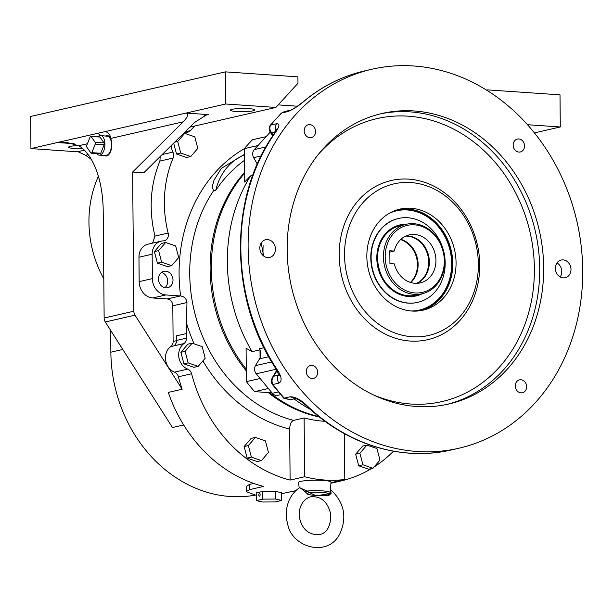 <?xml version="1.0" encoding="UTF-8"?>
<svg xmlns="http://www.w3.org/2000/svg" width="613" height="613" viewBox="0 0 613 613"><rect width="100%" height="100%" fill="white"/><g stroke="black" fill="none" stroke-linecap="round" stroke-linejoin="round"><path stroke-width="0.92" d="M256.219 492.906L262.693 491.419L275.413 491.327A12.72 1.663 -0.5 0 1 275.421 491.335L281.651 492.722L281.727 500.43L275.482 499.043L262.762 499.128L256.288 500.614L262.525 502.009L275.245 501.917L281.727 500.43M275.421 491.427L275.482 499.043M256.219 492.998L256.288 500.614M259.491 496.147A1.295 0.659 -86.1 0 0 260.142 494.806A1.295 0.659 -86.1 0 0 259.567 493.572A1.295 0.659 -86.1 0 0 258.824 494.814A1.295 0.659 -86.1 0 0 259.391 496.155A1.295 0.659 -86.1 0 0 259.491 496.147M262.701 491.511L262.762 499.128M410.411 282.424A24.627 20.995 77.1 0 0 416.733 258.433A24.627 20.995 77.1 0 0 400.603 239.591M388.826 213.562A50.933 43.423 -102.9 0 1 396.78 210.757A50.933 43.423 -102.9 0 1 398.787 210.351A50.933 43.423 -102.9 0 1 450.731 251.882A50.933 43.423 -102.9 0 1 419.522 310.048A50.933 43.423 -102.9 0 1 411.131 310.983M396.619 210.795A50.933 43.423 -102.9 0 1 398.458 210.428A50.933 43.423 -102.9 0 1 450.386 251.859A50.933 43.423 -102.9 0 1 419.353 310.086A50.933 43.423 -102.9 0 0 450.639 253.131A50.933 43.423 -102.9 0 0 396.619 210.795M417.591 302.393A43.04 36.696 -102.9 0 1 417.43 302.431A43.04 36.696 -102.9 0 1 408.189 303.144A43.04 36.696 -102.9 0 1 371.126 263.322A43.04 36.696 -102.9 0 1 398.212 218.527A43.04 36.696 -102.9 0 1 398.381 218.489M400.235 218.113A43.04 36.696 -102.9 0 1 444.134 253.2A43.04 36.696 -102.9 0 1 417.76 302.355A43.04 36.696 -102.9 0 1 372.382 268.594A43.04 36.696 -102.9 0 1 398.542 218.45A43.04 36.696 -102.9 0 1 400.235 218.113M406.028 235.951A24.627 20.995 -102.9 0 1 428.617 255.713A24.627 20.995 -102.9 0 1 416.878 283.336M422.05 293.788L415.775 295.221A35.646 30.389 77.1 0 1 408.128 295.811A35.646 30.389 77.1 0 1 397.868 293.083A35.646 30.389 77.1 0 0 408.128 295.811A35.646 30.389 77.1 0 0 415.775 295.221L416.104 295.144A35.646 30.389 -102.9 0 1 408.457 295.742A35.646 30.389 -102.9 0 1 377.761 262.755A35.646 30.389 -102.9 0 1 400.197 225.661L399.868 225.73A35.646 30.389 77.1 0 0 384.673 235.453A35.646 30.389 77.1 0 1 399.868 225.73L406.135 224.297A35.646 30.389 -102.9 0 1 443.712 252.257A35.646 30.389 -102.9 0 1 422.05 293.788A35.646 30.389 -102.9 0 1 383.424 256.931A35.646 30.389 -102.9 0 1 406.135 224.297M416.511 295.052A35.654 30.397 -102.9 0 1 407.3 295.757A35.654 30.397 -102.9 0 1 378.19 267.26A35.654 30.397 -102.9 0 1 391.998 228.94A35.654 30.397 -102.9 0 1 400.595 225.569M299.159 487.956L298.623 482.469A16.199 2.115 -0.5 0 1 314.806 480.194A16.199 2.115 -0.5 0 1 331.02 482.193L330.2 492.576A15.287 1.992 -0.5 0 1 330.192 492.599L328.882 493.817A13.999 1.824 179.5 0 0 309.144 492.461L316.147 495.779L328.882 493.817A2.329 0.705 82.3 0 0 328.545 495.672C319.45 496.032 312.446 495.549 307.519 494.224L305.174 491.641L299.742 487.565C286.991 496.093 284.148 512.552 287.62 523.556C291.16 547.455 328.353 558.305 340.062 533.333C347.257 516.874 344.085 502.254 330.545 489.48L331.135 493.419L328.545 495.672M299.512 487.718L307.274 491.028L309.144 492.461A2.329 1.555 108.8 0 0 307.519 494.224M305.174 491.641A2.329 0.421 163.8 0 0 307.274 491.028A15.287 1.992 -0.5 0 1 322.622 490.898A15.287 1.992 -0.5 0 1 330.2 492.576L330.192 492.599M330.185 492.683L330.192 492.607A2.329 0.897 -175.6 0 0 331.135 493.419M400.749 239.453A24.627 20.995 -102.9 0 1 417.062 258.364A24.627 20.995 -102.9 0 1 410.603 282.486M400.894 239.323A24.627 20.995 -102.9 0 1 417.392 258.288A24.627 20.995 -102.9 0 1 410.787 282.539M325.043 421.307A142.568 121.558 -102.9 0 1 304.125 417.966L304.638 476.753L290.11 480.079A142.568 121.558 -102.9 0 1 191.601 373.761A6.482 5.525 -102.9 0 0 187.731 369.118A14.26 12.153 -102.9 0 1 178.843 357.149A14.26 12.153 -102.9 0 1 183.984 343.548A6.482 5.525 -102.9 0 0 186.39 338.184A142.568 121.558 -102.9 0 1 186.283 333.595L186.95 302.538C186.452 298.753 184.337 296.562 180.628 295.972A6.482 5.525 77.1 0 0 180.383 295.949L165.885 294.953A15.555 13.264 -102.9 0 1 152.369 278.608L152.154 254.196A14.26 12.153 -102.9 0 1 161.242 241.139A14.26 12.153 -102.9 0 1 163.311 240.886A6.482 5.525 -102.9 0 0 164.253 240.763A6.482 5.525 -102.9 0 0 168.154 233.063A107.574 91.72 -102.9 0 1 173.119 158.054A6.482 5.525 -102.9 0 0 172.904 152.108A14.26 12.153 -102.9 0 1 171.272 145.511M161.242 241.139L148.039 244.166A14.26 12.153 -102.9 0 0 138.952 257.222L139.166 281.635A15.555 13.264 -102.9 0 0 152.683 297.972L167.18 298.968A6.482 5.525 -102.9 0 1 172.812 305.78L173.127 341.464A6.482 5.525 77.1 0 1 170.728 346.606A14.26 12.153 -102.9 0 0 165.648 360.206A14.26 12.153 -102.9 0 0 174.521 372.145A6.482 5.525 -102.9 0 1 178.398 376.78A142.568 121.558 77.1 0 0 182.153 389.24L168.284 392.42A142.568 121.558 77.1 0 0 263.598 486.423L249.407 489.672L246.242 491.68L256.242 495.365M281.666 493.68L295.795 490.668M393.485 451.191A142.568 121.558 -102.9 0 1 374.068 466.976M371.44 468.6A142.568 121.558 -102.9 0 1 340.79 480.99A142.568 121.558 -102.9 0 1 330.982 482.745M304.638 476.753A142.568 121.558 77.1 0 0 344.782 479.512L330.982 482.676M185.049 131.841L190.359 130.63A107.574 91.72 -102.9 0 1 194.827 126.002M260.004 350.054L260.073 357.731A9.072 7.739 77.1 0 0 260.004 350.054A9.072 7.739 77.1 0 0 259.376 348.759L263.95 347.717M174.077 345.816A14.26 12.153 77.1 0 0 174.031 345.855A6.482 5.525 -102.9 0 0 176.421 340.705L176.383 335.863A142.568 121.558 77.1 0 0 176.49 340.453A6.482 5.525 -102.9 0 1 174.077 345.816L183.984 343.548M160.2 156.507L159.916 161.081C150.269 184.743 148.614 209.746 154.951 236.082L152.614 243.116M184.911 131.987A14.26 12.153 -102.9 0 1 185.463 132.117A6.482 5.525 -102.9 0 0 187.793 132.163A6.482 5.525 -102.9 0 0 190.359 130.63M278.218 104.892L297.359 106.202M258.004 145.526L244.357 148.653A173.035 147.526 77.1 0 1 252.464 139.779L266.119 136.653M252.755 175.402L250.548 175.908A154.882 132.056 77.1 0 0 227.339 262.134A154.882 132.056 77.1 0 0 252.081 351.655L246.097 348.245L246.388 381.631L260.127 378.489M246.388 381.631A173.035 147.526 77.1 0 0 254.663 391.63L268.402 388.489M244.357 148.653L244.648 182.046L250.548 175.908M252.081 351.655L259.927 349.854M254.663 391.63L271.988 392.826M294.048 398.894A154.882 132.056 77.1 0 0 310.454 409.438M244.457 160.361A142.568 121.558 -102.9 0 0 215.761 190.367A57.032 48.619 -102.9 0 1 244.411 154.882M244.403 154.392L221.301 168.399L214.067 180.053L212.297 186.475L213.454 190.896A142.568 121.558 77.1 0 0 189.731 273.896A142.568 121.558 77.1 0 0 293.558 420.388C291.144 421.422 289.849 424.326 289.665 429.1L290.11 480.079M215.761 190.367L213.454 190.896M344.782 479.512L344.383 433.644M304.125 417.966L293.558 420.388M255.376 437.429L251.154 438.402L244.135 446.525L247.162 458.103L257.207 461.566L261.429 460.601L268.448 452.471L265.421 440.893L255.376 437.429L248.365 445.551L251.391 457.137L261.429 460.601M192.137 343.196L187.915 344.161L180.896 352.283L183.923 363.869L193.961 367.325L198.191 366.359L205.202 358.237L202.183 346.651L192.137 343.196L185.118 351.318L188.145 362.904L198.191 366.359M366.911 445.092L362.681 446.057L355.663 454.179L358.689 465.765L368.735 469.221L372.957 468.255L379.976 460.133L376.949 448.547L366.911 445.092L359.892 453.214L362.919 464.792L372.957 468.255M165.625 242.487L161.395 243.461L154.384 251.583L157.403 263.161L167.449 266.624L171.671 265.651L178.689 257.529L175.663 245.951L165.625 242.487L158.606 250.61L161.633 262.195L171.671 265.651M173.004 280.026A8.421 7.18 -102.9 0 1 167.633 287.742A8.421 7.18 -102.9 0 1 158.752 281.137A8.421 7.18 -102.9 0 1 163.87 271.321A8.421 7.18 -102.9 0 1 173.004 280.026M173.671 143.136L176.513 154.032L186.559 157.495L190.781 156.522L197.8 148.4L194.773 136.822L184.735 133.358L177.716 141.48L180.743 153.066L190.781 156.522M161.372 272.532A8.421 7.18 -102.9 0 1 167.717 281.237A8.421 7.18 -102.9 0 1 164.851 287.742M362.919 464.792L358.689 465.765M359.892 453.214L355.663 454.179M180.743 153.066L176.513 154.032M177.716 141.48L174.628 142.193M184.735 133.358L183.157 133.718M161.633 262.195L157.403 263.161M158.606 250.61L154.384 251.583M188.145 362.904L183.923 363.869M185.118 351.318L180.896 352.283M251.391 457.137L247.162 458.103M248.365 445.551L244.135 446.525M364.612 310.914A77.767 66.304 77.1 0 0 428.809 335.449A77.767 66.304 77.1 0 0 476.079 244.848A77.767 66.304 77.1 0 0 394.098 183.839A77.767 66.304 77.1 0 0 346.72 234.909A77.767 66.304 77.1 0 0 364.612 310.914M325.633 357.004A149.051 127.083 77.1 0 0 448.685 404.028A149.051 127.083 77.1 0 0 539.287 230.373A149.051 127.083 77.1 0 0 382.144 113.443A149.051 127.083 77.1 0 0 291.344 211.324A149.051 127.083 77.1 0 0 325.633 357.004M516.974 390.665A6.613 5.632 77.1 0 0 522.429 392.749A6.613 5.632 77.1 0 0 526.452 385.048A6.613 5.632 77.1 0 0 519.479 379.861A6.613 5.632 77.1 0 0 515.456 384.205A6.613 5.632 77.1 0 0 516.974 390.665M514.874 149.879A6.613 5.632 77.1 0 0 520.33 151.963A6.613 5.632 77.1 0 0 524.353 144.262A6.613 5.632 77.1 0 0 517.38 139.074A6.613 5.632 77.1 0 0 513.357 143.419A6.613 5.632 77.1 0 0 514.874 149.879M305.887 135.527A6.613 5.632 77.1 0 0 311.343 137.618A6.613 5.632 77.1 0 0 315.366 129.91A6.613 5.632 77.1 0 0 308.393 124.73A6.613 5.632 77.1 0 0 304.37 129.067A6.613 5.632 77.1 0 0 305.887 135.527M307.987 376.313A6.613 5.632 77.1 0 0 313.442 378.397A6.613 5.632 77.1 0 0 317.465 370.696A6.613 5.632 77.1 0 0 310.492 365.509A6.613 5.632 77.1 0 0 306.469 369.854A6.613 5.632 77.1 0 0 307.987 376.313M272.724 384.91L272.111 383.983A3.885 1.701 -30 0 0 273.023 384.466L273.375 384.987A3.885 0.958 142.7 0 1 272.724 384.91L283.198 397.569A3.885 1.111 -41.9 0 0 283.857 397.653L284.317 398.121L283.957 398.32L290.324 399.745L295.228 398.619L290.225 396.764C295.535 396.872 301.251 399.975 307.381 406.074L306.722 405.982C295.949 396.757 295.504 399.232 295.167 398.619L295.382 398.588M280.915 113.62L281.566 113.014A3.885 0.965 49.2 0 1 281.827 112.953L281.375 113.374A3.885 1.793 -134.9 0 0 280.915 113.62L270.601 124.906A3.885 1.701 39.7 0 1 271.099 124.623L270.762 125.067A3.885 2.429 -146 0 0 270.034 125.657L270.034 125.657C268.954 127.473 268.923 129.404 269.935 131.458L271.597 132.623L273.137 135.358M275.559 131.718L271.597 132.623C269.544 129.918 269.268 127.397 270.762 125.067L276.662 123.719C280.195 123.619 279.505 126.937 274.601 133.665L274.072 133.986C228.511 197.578 229.431 299.19 276.019 368.88L276.655 368.942C281.681 376.321 282.44 381.048 278.93 383.117L273.023 384.466C271.49 381.807 271.72 379.072 273.72 376.252L272.341 377.631M262.172 254.571A9.072 7.739 77.1 0 0 269.659 257.437A9.072 7.739 77.1 0 0 275.176 246.863A9.072 7.739 77.1 0 0 265.613 239.744A9.072 7.739 77.1 0 0 260.088 245.706A9.072 7.739 77.1 0 0 262.172 254.571M557.723 274.869A9.072 7.739 77.1 0 0 565.217 277.727A9.072 7.739 77.1 0 0 570.726 267.161A9.072 7.739 77.1 0 0 561.163 260.042A9.072 7.739 77.1 0 0 555.639 265.996A9.072 7.739 77.1 0 0 557.723 274.869M298.309 386.91A194.413 165.755 77.1 0 0 458.808 448.249A194.413 165.755 77.1 0 0 576.986 221.737A194.413 165.755 77.1 0 0 372.022 69.223A194.413 165.755 77.1 0 0 253.583 196.888A194.413 165.755 77.1 0 0 298.309 386.91M304.715 100.701A194.413 165.755 77.1 0 1 364.758 70.886C342.544 76.035 322.4 86.042 304.309 100.9L304.715 100.701C298.684 105.942 293.022 109.574 287.735 111.604L281.827 112.953L284.478 111.581L290.079 110.294L287.735 111.604M277.076 370.604L273.72 376.252L279.022 374.941M269.919 131.427L272.593 136.163M290.225 396.764L284.317 398.121L290.324 399.745M261.199 242.986L263.667 256.012M556.964 262.954A9.072 7.739 -102.9 0 1 560.167 276.93M276.762 370.191L276.792 370.129A6.482 2.521 -149.3 0 0 276.762 370.191L272.356 377.6C271.153 380.366 271.069 382.497 272.111 383.983M276.241 369.225L256.249 373.8A6.482 5.525 -102.9 0 1 255.483 365.647L259.521 358.843A9.072 7.739 77.1 0 0 260.073 357.731M280.639 394.665L277.727 395.331A6.482 5.525 -102.9 0 1 272.371 393.285L278.317 391.929M256.249 373.8L272.371 393.285M257.307 164.085L253.667 157.648A6.482 5.525 -102.9 0 1 254.295 149.587L265.935 146.928M270.095 132.293L254.295 149.587M380.221 293.826A51.844 44.205 77.1 0 0 423.024 310.178A51.844 44.205 77.1 0 0 454.54 249.782A51.844 44.205 77.1 0 0 399.883 209.11A51.844 44.205 77.1 0 0 368.298 243.154A51.844 44.205 77.1 0 0 380.221 293.826M421.361 310.523A51.844 44.205 77.1 0 0 451.237 250.533A51.844 44.205 77.1 0 0 398.235 209.523M385.194 256.862A34.343 29.286 77.1 0 0 429.79 289.397A34.343 29.286 77.1 0 0 429.276 230.411A34.343 29.286 77.1 0 0 385.194 256.862M389.822 250.755L389.937 263.605L394.366 263.912A24.627 20.995 77.1 0 0 420.25 282.892A24.627 20.995 77.1 0 0 435.222 254.203A24.627 20.995 77.1 0 0 409.254 234.886A24.627 20.995 77.1 0 0 394.251 251.062L389.822 250.755M389.837 252.073L394.251 251.062M104.225 155.319A10.245 5.18 -86.1 0 0 105.995 156.024A10.245 5.18 -86.1 0 0 111.198 149.71A10.245 5.18 -86.1 0 0 110.585 138.454A10.245 5.18 -86.1 0 0 107.398 135.588A10.245 5.18 -86.1 0 0 105.543 136.048M100.747 135.542A6.482 5.525 77.1 0 0 96.877 133.496L186.084 113.068C188.911 113.826 187.961 116.746 183.226 121.818L110.585 138.454A6.482 5.525 77.1 0 0 104.953 131.642L57.338 142.545L66.273 142.262M275.888 107.444L225.699 103.995L225.423 71.867L297.91 76.847L297.972 83.276L275.888 107.444L189.769 127.159M253.246 110.8A12.314 1.609 -0.5 0 1 239.407 111.65A12.314 1.609 -0.5 0 1 230.342 110.179A12.314 1.609 -0.5 0 1 242.641 108.463A12.314 1.609 -0.5 0 1 254.962 109.965A12.314 1.609 -0.5 0 1 253.246 110.8M87.391 143.764L78.801 145.725L66.166 142.254M88.172 154.637L85.544 155.242L80.418 152.806A7.777 6.628 77.1 0 0 77.407 151.786L30.934 148.591L30.65 116.47L225.423 71.867M30.934 148.591L57.338 142.545L74.196 143.703M183.226 121.818L132.63 172.031L143.787 172.797L194.382 122.585L206.734 114.769L208.389 114.6L186.084 113.068L225.699 103.995M82.77 148.683A12.314 1.609 -0.5 0 1 68.579 147.22A12.314 1.609 -0.5 0 1 78.518 145.557M132.63 172.031L133.849 311.22A6.482 5.525 77.1 0 0 135.013 315.174L182.153 389.24M85.544 155.242L91.322 159.434M78.801 145.725A77.767 39.355 93.9 0 1 103.206 210.956L104.141 318.024L133.849 311.22M135.013 315.174L105.298 321.978A6.482 5.525 -102.9 0 1 104.141 318.024M105.298 321.978L172.475 427.529L183.67 424.97M110.669 330.415L110.861 352.191A137.389 117.137 77.1 0 0 254.862 495.22M98.394 176.291A102.394 87.299 77.1 0 0 103.796 278.8M246.242 491.664L246.196 486.492L249.361 484.462L253.774 483.458M534.413 132.891L560.29 126.968L527.486 124.715M487.519 90.709L487.511 89.866L560.006 94.846L560.29 126.968M486.53 90.088L487.511 89.866M405.714 236.097A24.627 20.995 -102.9 0 1 427.958 255.866A24.627 20.995 -102.9 0 1 416.534 283.344M405.867 236.028A24.627 20.995 -102.9 0 1 428.288 255.79A24.627 20.995 -102.9 0 1 416.702 283.344M91.812 152.652L100.731 153.265L104.141 144.722L95.214 144.109A1.295 0.659 -86.1 0 0 95.138 142.316L91.099 136.469A1.295 0.659 -86.1 0 0 90.762 136.239A1.295 0.659 -86.1 0 0 90.165 136.806L86.762 145.342A1.295 0.659 -86.1 0 0 86.839 147.143L90.885 152.989A1.295 0.659 -86.1 0 0 91.222 153.219A1.295 0.659 -86.1 0 0 91.812 152.652L95.214 144.109M100.731 153.265A1.295 0.659 93.9 0 1 100.141 153.825L91.222 153.219M90.762 136.239L99.681 136.852A1.295 0.659 93.9 0 1 100.019 137.082L91.099 136.469M95.138 142.316L104.057 142.929L100.019 137.082M104.057 142.929A1.295 0.659 93.9 0 1 104.141 144.722M97.95 136.737A9.839 4.981 93.9 0 1 100.678 135.534A9.839 4.981 93.9 0 1 104.907 143.534A9.839 4.981 93.9 0 1 99.329 155.158A9.839 4.981 93.9 0 1 96.793 153.595M100.678 135.534L107.352 136.239A9.593 4.858 93.9 0 1 111.474 144.04A9.593 4.858 93.9 0 1 106.034 155.38L99.329 155.158M422.334 293.719A36.42 31.048 -102.9 0 1 378.627 270.149A36.42 31.048 -102.9 0 1 401.454 224.611A36.42 31.048 -102.9 0 1 406.427 224.235M178.398 376.78L191.601 373.761M174.521 372.145L187.731 369.118M170.728 346.606L174.031 345.855M176.49 340.453L186.39 338.184M176.383 335.863L186.283 333.595M172.812 305.78L186.95 302.538M173.127 341.464L176.421 340.705M167.18 298.968L180.383 295.949M152.683 297.972L165.885 294.953M139.166 281.635L152.369 278.608M138.952 257.222L152.154 254.196M154.951 236.082L168.154 233.063M159.916 161.081L173.119 158.054M162.154 154.568L172.904 152.108M263.008 255.46A154.882 132.056 -102.9 0 1 263.115 245.698M244.572 173.272A142.906 121.841 77.1 0 0 211.309 268.869A142.906 121.841 77.1 0 0 246.28 369.156M269.751 392.672A142.906 121.841 77.1 0 0 318.821 416.541M246.296 370.903A142.568 121.558 -102.9 0 1 210.106 269.237A142.568 121.558 -102.9 0 1 244.564 172.422M319.396 416.993A142.568 121.558 -102.9 0 1 268.188 392.565M289.665 429.1A150.346 128.186 -102.9 0 1 202.903 360.904M194.175 343.893A150.346 128.186 -102.9 0 1 186.183 322.124M180.628 295.972A150.346 128.186 -102.9 0 1 244.357 148.691M360.283 313.933A81.652 69.621 -102.9 0 1 390.604 180.651A81.652 69.621 -102.9 0 1 477.519 285.712A81.652 69.621 -102.9 0 1 360.283 313.933M373.501 394.948A145.166 123.765 77.1 0 0 522.169 331.189A145.166 123.765 77.1 0 0 480.002 147.051A145.166 123.765 77.1 0 0 318.408 154.338M380.167 113.918A149.051 127.083 -102.9 0 1 535.325 231.277A149.051 127.083 -102.9 0 1 446.693 404.465M273.375 384.987A194.413 165.755 77.1 0 0 278.501 391.446A194.413 165.755 77.1 0 0 283.857 397.653M281.375 113.374A194.413 165.755 77.1 0 0 271.099 124.623M274.601 133.665A194.413 165.755 77.1 0 0 276.655 368.942M307.381 406.074A194.413 165.755 77.1 0 0 451.543 449.911C402.212 461.581 347.127 444.793 306.722 405.982M278.846 374.351L278.34 375.194C276.992 377.861 277.191 380.504 278.93 383.117M276.662 123.719C274.969 126.094 274.823 128.707 276.218 131.565M255.483 365.647L271.705 361.931M261.123 155.94L253.667 157.648M268.709 356.735L259.521 358.843M208.389 114.6L204.642 115.459M77.407 151.786L84.364 150.193M110.861 352.191L122.792 349.464M249.361 484.462L249.407 489.672M407.3 295.757C377.708 294.83 365.754 242.648 391.998 228.94M300.125 520.146C297.351 513.165 300.385 499.488 310.776 496.768C320.997 495.978 327.626 501.695 330.66 513.916C330.959 525.931 327.219 532.85 319.457 534.666C309.588 535.065 303.144 530.222 300.125 520.146M330.936 483.251L340.79 480.99M276.019 368.88L279.168 375.708L279.605 374.39M270.601 124.906L270.034 125.657M274.072 133.986L277.068 128.745L277.053 129.818M304.309 100.9C295.098 108.432 289.857 110.723 290.079 110.294M281.566 113.014L284.478 111.581M283.198 397.569L283.957 398.32M451.543 449.911L458.808 448.249M364.758 70.886L372.022 69.223M109.811 137.143L109.045 137.067M108.601 154.813L107.827 154.79"/></g></svg>
